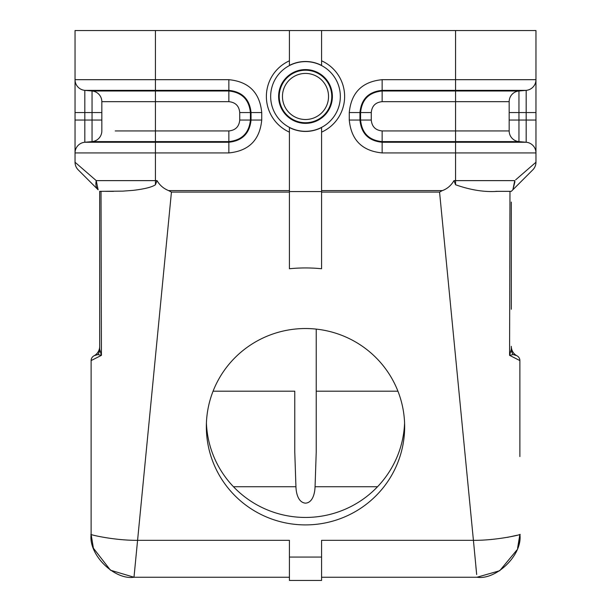 <?xml version="1.0" encoding="UTF-8"?>
<svg xmlns="http://www.w3.org/2000/svg" width="611" height="611" viewBox="0 0 611 611"><rect width="100%" height="100%" fill="white"/><g stroke="black" fill="none" stroke-linecap="round" stroke-linejoin="round"><path stroke-width="0.92" d="M321.577 268.741A160.792 159.227 180 0 0 289.423 268.741L289.423 191.564L321.577 191.564L321.577 268.741M289.423 557.072L321.577 557.072L321.577 580.45L289.423 580.45L289.423 540.323L137.582 540.323L133.992 577.235L289.423 577.235L133.992 577.235L110.484 570.216L93.407 548.197L91.115 534.358C88.389 555.086 114.799 580.274 133.992 577.235M476.687 574.531L473.418 540.323L321.577 540.323L321.577 557.072M99.685 191.342L122.773 191.136L133.122 190.365C144.555 189.005 151.994 187.134 155.431 184.759L157.019 180.619C159.738 185.278 163.618 188.608 168.644 190.609L171.439 192.083L289.423 192.083M455.569 184.759L453.981 180.619L514.76 180.619L512.889 189.761L511.315 191.342L497.499 191.342C484.66 192.289 470.684 190.09 455.569 184.759L455.569 152.926L382.142 152.926C362.178 150.978 351.218 140.018 349.271 120.054L349.271 112.554C351.218 92.589 362.178 81.637 382.142 79.682L455.569 79.682L455.569 30.55L155.431 30.55L155.431 79.682L228.858 79.682C248.822 81.637 259.782 92.589 261.729 112.554L261.729 120.054C259.782 140.018 248.822 150.978 228.858 152.926L155.431 152.926L155.431 180.619L157.019 180.619M511.308 202.058L511.308 234.219L511.308 202.058M511.308 309.25L511.308 234.219M305.5 73.427A23.05 23.05 0 0 0 285.543 107.994A23.05 23.05 0 0 0 325.457 107.994A23.05 23.05 0 0 0 305.5 73.427M305.5 70.212A26.265 26.265 0 0 0 279.235 96.477A26.265 26.265 0 0 0 305.5 122.735A26.265 26.265 0 0 0 331.765 96.477A26.265 26.265 0 0 0 305.5 70.212M305.5 131.312A34.835 34.835 0 0 1 275.332 79.056A34.835 34.835 0 0 1 335.668 79.056A34.835 34.835 0 0 1 305.5 131.312A34.835 34.835 0 0 0 335.668 79.056A34.835 34.835 0 0 0 275.332 79.056A34.835 34.835 0 0 0 305.5 131.312M321.577 30.55L321.577 65.415A34.972 34.972 0 0 0 289.423 65.415L289.423 30.55M289.423 191.564L289.423 127.531A34.972 34.972 0 0 0 321.577 127.531L321.577 191.564M475.9 566.794L476.679 574.47M519.732 537.986L519.885 534.358C522.802 554.987 496.071 580.259 477.008 577.235L499.706 570.735M499.714 570.727L516.959 549.923M517.746 547.746L519.74 537.909M507.489 537.344L517.028 535.274M510.697 355.159L509.582 355.342L509.971 191.342M517.181 355.93L517.204 355.938A5.362 5.362 0 0 1 519.885 360.582L509.582 355.342L511.308 349.194A10.723 9.547 180 0 0 513.156 354.556L516.669 355.633A10.723 10.723 0 0 1 511.308 346.345A10.723 10.723 0 0 0 516.669 355.633L514.279 354.563M321.577 190.586L442.349 190.586L439.561 192.083L473.418 540.323C497.178 540.582 523.299 534.182 519.885 534.358L519.885 534.648M442.356 190.609C447.267 188.807 451.147 185.477 453.981 180.619M519.885 360.582L519.885 456.554M515.661 179.84L535.962 162.243A10.723 10.723 0 0 1 532.823 169.827L512.889 189.761L514.943 181.666M511.308 349.194L511.308 346.345M513.156 354.556L509.582 355.342M477.008 577.235L321.577 577.235M171.439 192.083L137.582 540.323C113.554 540.567 87.992 534.213 91.115 534.358L91.115 360.582A5.362 5.362 0 0 1 93.796 355.938L93.819 355.93M305.5 328.527A99.15 98.188 0 0 1 404.65 426.715A99.15 98.188 0 0 1 305.5 524.902A99.15 98.188 0 0 1 206.35 426.715A99.15 98.188 0 0 1 305.5 328.527M113.509 191.365L105.627 191.342M91.115 360.582L101.418 355.342L101.029 191.342L99.692 191.342L99.692 349.194L99.692 191.342M98.111 189.761L96.24 180.619L75.038 162.243L75.038 152.926L75.038 162.243A10.723 10.723 0 0 0 78.177 169.827L98.111 189.761C96.049 187.699 95.423 184.652 96.24 180.619L155.431 180.619L155.431 184.759M75.038 30.55L75.038 79.682L75.038 30.55L155.431 30.55M115.235 130.937L228.858 130.937C235.464 130.288 239.092 126.668 239.733 120.054L239.733 112.554C239.092 105.947 235.464 102.32 228.858 101.67L228.858 90.993C241.857 92.368 249.044 99.555 250.418 112.554L250.418 120.054C249.044 133.061 241.857 140.24 228.858 141.615L92.047 141.615A10.723 10.723 0 0 0 101.831 130.937L101.831 101.67A10.723 10.723 -132.5 0 0 92.047 90.993L228.858 90.993L228.858 90.359L84.822 90.359L92.047 90.993L115.235 90.993M75.038 152.926L155.431 152.926L155.431 79.682L75.038 79.682L75.038 152.926A10.723 10.723 0 0 1 84.822 142.248L92.047 141.615L92.047 120.054L84.822 120.054L84.822 142.248L228.858 142.248C242.239 140.836 249.639 133.435 251.045 120.054L251.045 112.554C249.639 99.173 242.239 91.772 228.858 90.359L228.858 79.682M75.038 79.682A10.723 10.723 -0 0 0 84.822 90.359L84.822 120.054L75.038 120.054M382.142 152.926L382.142 142.248C368.662 140.927 361.269 133.534 359.955 120.054L359.955 112.554C361.269 99.074 368.662 91.681 382.142 90.359L526.178 90.359A10.723 10.723 0 0 0 535.962 79.682L535.962 162.243L535.962 152.926L455.569 152.926L455.569 142.248L382.142 142.248L382.142 141.615L518.953 141.615L518.953 90.993L382.142 90.993C369.052 92.269 361.865 99.456 360.582 112.554L360.582 120.054C361.865 133.152 369.052 140.339 382.142 141.615L382.142 130.937C375.536 130.288 371.908 126.668 371.267 120.054L371.267 112.554C371.908 105.947 375.536 102.32 382.142 101.67L455.569 101.67L455.569 130.937L382.142 130.937M455.569 30.55L535.962 30.55L535.962 79.682L455.569 79.682L455.569 101.67L509.169 101.67A10.723 10.723 132.5 0 1 518.953 90.993L526.178 90.359L526.178 120.054L509.169 120.054M535.962 120.054L526.178 120.054L526.178 142.248L518.953 141.615A10.723 10.723 0 0 1 509.169 130.937L455.569 130.937L455.569 142.248L526.178 142.248A10.723 10.723 0 0 1 535.962 152.926M509.169 101.67L509.169 130.937M535.962 79.682L535.962 30.55M518.953 90.993L495.765 90.993M527.889 169.247L535.962 162.243M495.765 191.335L505.373 191.342M92.498 545.149L92.368 544.638M91.268 537.986L91.184 537.031M99.692 349.194L101.418 355.342L97.844 354.556A10.723 9.547 180 0 0 99.692 349.194L99.692 346.345A10.723 10.723 0 0 1 94.331 355.633L93.796 355.938L94.331 355.633A10.723 10.723 0 0 0 99.692 346.345M95.942 354.823L94.331 355.633L97.844 354.556L101.418 355.342L101.029 191.342M84.822 142.248L115.235 142.248M316.223 329.1L316.223 452.209L316.223 329.1M213.063 391.193L294.777 391.193L294.777 452.209L295.938 486.73C296.159 493.94 298.55 502.593 305.515 503.159C312.412 502.723 314.833 493.955 315.055 486.73L377.537 486.73M294.777 391.193L294.777 452.209M397.937 391.193L316.223 391.193M316.223 452.209L315.062 486.73M404.581 422.988A99.15 98.188 0 0 1 305.5 517.448A99.15 98.188 0 0 1 206.419 422.988M168.651 190.586L289.423 190.586M289.423 132.144A39.127 39.127 0 0 1 289.423 60.802M305.5 123.361A26.892 26.892 0 0 1 282.213 83.027A26.892 26.892 0 0 1 328.787 83.027A26.892 26.892 0 0 1 305.5 123.361M321.577 60.802A39.127 39.127 0 0 1 321.577 132.144M321.577 192.083L439.561 192.083M228.858 101.67L101.831 101.67M228.858 130.937L228.858 152.926M101.831 120.054L92.047 120.054L92.047 112.554L75.038 112.554M101.831 112.554L92.047 112.554L92.047 90.993L84.822 90.359M239.733 112.554L261.729 112.554M239.733 120.054L261.729 120.054M382.142 79.682L382.142 101.67M349.271 112.554L371.267 112.554M349.271 120.054L371.267 120.054M535.962 112.554L509.169 112.554M115.235 79.682L98.585 79.682M295.945 486.73L233.463 486.73M519.816 537.031L519.885 534.358L517.593 548.204M92.643 545.699L93.407 548.197"/></g></svg>
